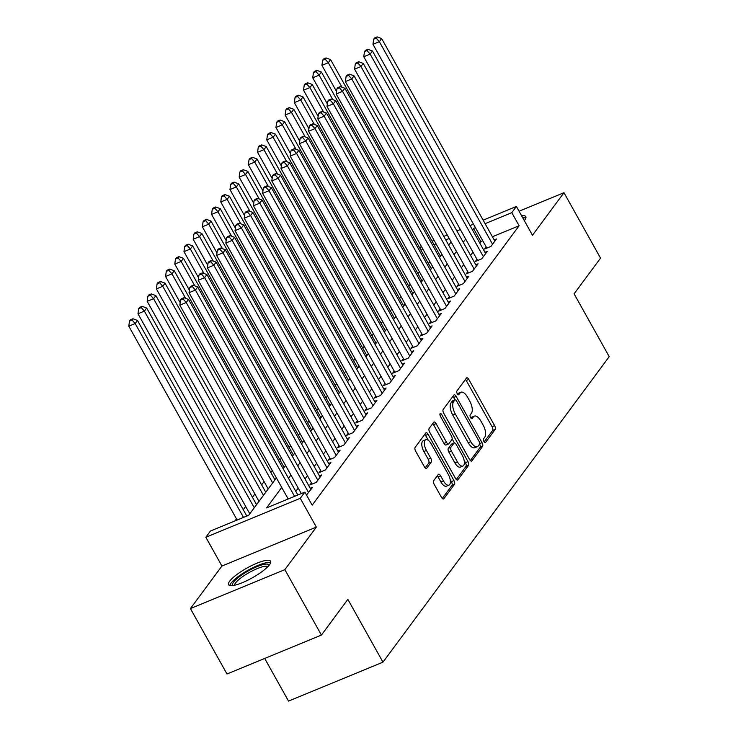 <?xml version="1.0" encoding="UTF-8"?>
<svg xmlns="http://www.w3.org/2000/svg" width="738" height="738" viewBox="0 0 738 738"><rect width="100%" height="100%" fill="white"/><g stroke="black" fill="none" stroke-linecap="round" stroke-linejoin="round"><path stroke-width="1.11" d="M483.925 441.453A2.122 0.941 67.6 0 0 485.364 442.56A2.122 0.941 67.6 0 0 485.567 442.403L495.161 429.451A3.026 1.347 67.6 0 0 494.626 425.66L468.787 379.424A3.026 1.347 67.6 0 0 466.73 377.847A3.026 1.347 67.6 0 0 466.444 378.068L456.85 391.029A2.122 0.941 67.6 0 0 457.228 393.677A2.122 0.941 67.6 0 0 458.667 394.784A2.122 0.941 67.6 0 0 458.861 394.618L460.106 392.948A9.677 4.308 67.6 0 1 461.01 392.219A9.677 4.308 67.6 0 1 467.588 397.265L469.737 401.121A9.677 4.308 67.6 0 1 471.444 413.234L470.207 414.913A2.122 0.941 67.6 0 0 470.576 417.57A2.122 0.941 67.6 0 0 472.016 418.667A2.122 0.941 67.6 0 0 472.219 418.511L473.455 416.832A9.677 4.308 67.6 0 1 474.359 416.103A9.677 4.308 67.6 0 1 480.936 421.158L483.095 425.005A9.677 4.308 67.6 0 1 484.801 437.127L483.556 438.806A2.122 0.941 67.6 0 0 483.925 441.453M269.499 564.755A24.04 5.572 -29.2 0 0 270.578 561.231A24.04 5.572 -29.2 0 0 251.889 565.474A24.04 5.572 -29.2 0 0 229.693 581.166A24.04 5.572 -29.2 0 0 228.614 584.69A24.04 5.572 -29.2 0 0 247.304 580.446A24.04 5.572 -29.2 0 0 269.499 564.755M524.312 220.625A24.04 5.572 -29.2 0 0 524.718 220.108A24.04 5.572 -29.2 0 0 525.797 216.585A24.04 5.572 -29.2 0 0 521.572 215.727M433.713 480.641A3.026 1.347 67.6 0 0 434.248 484.432L441.499 497.403A3.026 1.347 67.6 0 0 443.556 498.98A3.026 1.347 67.6 0 0 443.833 498.75L454.488 484.368A3.026 1.347 67.6 0 0 453.953 480.576L428.114 434.341A3.026 1.347 67.6 0 0 426.057 432.763A3.026 1.347 67.6 0 0 425.78 432.994L415.125 447.376A3.026 1.347 67.6 0 0 415.66 451.167L424.415 466.831A3.026 1.347 67.6 0 0 426.472 468.409A3.026 1.347 67.6 0 0 426.758 468.187L431.315 462.025A3.026 1.347 67.6 0 0 430.78 458.243L426.435 450.466A8.09 3.598 67.6 0 1 425.771 439.728A8.09 3.598 67.6 0 1 431.269 443.944L448.28 474.386A8.09 3.598 67.6 0 1 448.944 485.134A8.09 3.598 67.6 0 1 443.446 480.908L440.614 475.835A3.026 1.347 67.6 0 0 438.556 474.257A3.026 1.347 67.6 0 0 438.271 474.488L433.713 480.641M321.417 635.067L226.99 673.997L190.422 608.573L284.859 569.644L321.417 635.067L347.866 599.357L382.967 662.17L609.21 356.639L574.099 293.835L600.548 258.125L563.98 192.701L532.476 235.237L516.388 206.456L511.794 212.664L519.109 225.745L312.174 505.189L304.868 492.108L300.265 498.316L205.837 537.246L210.431 531.037L248.715 515.253L276.39 477.892M284.859 569.644L316.353 527.107L300.265 498.316M469.571 459.488A3.026 1.347 67.6 0 0 471.628 461.065A3.026 1.347 67.6 0 0 471.914 460.835L482.56 446.453A3.026 1.347 67.6 0 0 482.034 442.662L456.185 396.426A3.026 1.347 67.6 0 0 454.138 394.848A3.026 1.347 67.6 0 0 453.852 395.079L443.197 409.461A3.026 1.347 67.6 0 0 443.732 413.252L469.571 459.488M468.529 465.41L457.874 479.792A3.026 1.347 67.6 0 1 457.588 480.023A3.026 1.347 67.6 0 1 455.54 478.445L429.691 432.21A3.026 1.347 67.6 0 1 429.165 428.418L433.723 422.265A3.026 1.347 67.6 0 1 433.999 422.035A3.026 1.347 67.6 0 1 436.057 423.612L446.536 442.366A3.026 1.347 67.6 0 0 448.593 443.944A3.026 1.347 67.6 0 0 448.879 443.713L451.905 439.636A3.026 1.347 67.6 0 0 451.37 435.844L440.457 416.324A2.122 0.941 67.6 0 1 440.282 413.511A2.122 0.941 67.6 0 1 441.721 414.618L467.993 461.619A3.026 1.347 67.6 0 1 468.529 465.41L465.973 466.462L456.315 479.506M563.98 192.701L519.054 211.225M486.176 246.87L484.562 249.047L490.945 246.418L496.462 238.964L494.165 239.915M476.979 259.296L475.373 261.464L481.748 258.835L487.265 251.381L484.977 252.331M467.781 271.713L466.176 273.89L472.551 271.252L478.067 263.807L475.779 264.748M458.584 284.13L456.979 286.307L463.353 283.678L468.87 276.224L466.582 277.174M449.387 296.556L447.781 298.724L454.156 296.095L459.673 288.641L457.385 289.591M440.189 308.973L438.584 311.15L444.959 308.512L450.484 301.067L448.187 302.008M430.992 321.39L429.387 323.567L435.761 320.938L441.287 313.484L438.99 314.425M421.795 333.816L420.19 335.984L426.564 333.355L432.09 325.901L429.793 326.851M412.597 346.233L410.992 348.401L417.376 345.771L422.892 338.327L420.595 339.268M403.4 358.65L401.795 360.827L408.179 358.198L413.695 350.744L411.398 351.685M394.203 371.076L392.598 373.244L398.981 370.614L404.498 363.161L402.201 364.111M385.015 383.492L383.4 385.66L389.784 383.031L395.3 375.577L393.003 376.528M375.817 395.909L374.203 398.086L380.587 395.457L386.103 388.004L383.806 388.944M366.62 408.326L365.006 410.503L371.389 407.874L376.906 400.42L374.609 401.371M357.423 420.752L355.808 422.92L362.192 420.291L367.709 412.837L365.411 413.787M348.225 433.169L346.611 435.346L352.995 432.717L358.511 425.263L356.214 426.204M339.028 445.586L337.414 447.763L343.797 445.134L349.314 437.68L347.017 438.63M329.831 458.012L328.216 460.18L334.6 457.551L340.117 450.097L337.82 451.047M320.633 470.429L319.019 472.606L325.403 469.968L330.919 462.523L328.622 463.464M311.436 482.846L309.831 485.023L316.205 482.394L321.722 474.94L319.434 475.89M306.491 495.023L312.525 487.357L310.237 488.307M519.109 225.745L492.403 236.76M482.744 240.736L480.825 241.529L479.746 242.986M472.975 252.128L470.549 255.403M463.778 264.545L461.351 267.82M454.58 276.971L452.154 280.246M445.383 289.388L442.957 292.663M436.186 301.805L433.76 305.08M426.988 314.231L424.571 317.506M417.791 326.648L415.374 329.923M408.594 339.065L406.177 342.34M399.396 351.491L396.979 354.757M390.208 363.908L387.782 367.183M381.011 376.325L378.585 379.6M371.814 388.751L369.387 392.016M362.616 401.168L360.19 404.442M353.419 413.584L350.993 416.859M344.222 426.01L341.795 429.276M335.024 438.427L332.598 441.702M325.827 450.844L323.401 454.119M316.63 463.27L314.204 466.536M307.432 475.687L305.006 478.962M298.235 488.104L295.809 491.379M419.415 271.787L417.985 273.715M410.217 284.213L408.787 286.141M401.02 296.63L399.59 298.558M391.823 309.047L390.393 310.975M382.625 321.473L381.195 323.401M373.428 333.89L371.998 335.818M364.231 346.306L362.801 348.235M355.033 358.733L353.603 360.661M345.836 371.149L344.406 373.077M336.639 383.566L335.209 385.494M327.441 395.992L326.011 397.92M318.244 408.409L316.814 410.337M309.047 420.826L307.626 422.754M299.849 433.243L298.429 435.171M290.652 445.669L289.231 447.597M281.455 458.086L280.034 460.014M272.267 470.503L270.837 472.431M264.066 481.582L261.639 484.857M254.868 493.999L252.442 497.274M245.671 506.425L243.245 509.69M236.474 518.842L234.915 520.945M430.282 262.368L428.243 263.208M264.702 658.453L288.53 701.1L382.967 662.17M316.353 527.107L221.926 566.037L190.422 608.573M221.926 566.037L205.837 537.246M419.867 248.217L421.297 246.289M281.722 487.44L266.584 507.892L304.868 492.108M475.429 227.655L473.51 228.448L472.431 229.896M465.66 239.047L463.243 242.322M456.462 251.464L454.045 254.739M447.265 263.881L444.848 267.156M438.068 276.307L435.651 279.573M428.87 288.724L426.453 291.999M419.682 301.141L417.256 304.416M410.485 313.567L408.059 316.833M401.287 325.984L398.861 329.259M392.09 338.401L389.664 341.676M382.893 350.827L380.467 354.092M373.696 363.244L371.269 366.518M364.498 375.66L362.072 378.935M355.301 388.077L352.875 391.352M346.104 400.503L343.677 403.778M336.906 412.92L334.48 416.195M327.709 425.337L325.283 428.612M318.512 437.763L316.085 441.038M309.314 450.18L306.888 453.455M300.117 462.597L297.7 465.872M290.92 475.023L288.503 478.298M511.794 212.664L485.097 223.669M432.09 241.206L434.129 240.367M443.787 236.391L447.246 234.961M456.905 230.976L460.355 229.555M470.014 225.57L473.473 224.149M483.132 220.164L516.388 206.456M449.202 238.466L445.743 239.896M436.084 243.872L434.045 244.712M422.966 249.287L420.937 250.127M283.161 468.741L285.588 465.466M292.359 456.324L294.785 453.049M301.556 443.907L303.982 440.632M310.753 431.481L313.18 428.206M319.951 419.064L322.368 415.789M329.148 406.647L331.565 403.372M338.345 394.221L340.762 390.946M347.543 381.804L349.96 378.529M356.731 369.387L359.157 366.113M365.928 356.961L368.354 353.686M375.125 344.545L377.552 341.27M384.323 332.128L386.749 328.853M393.52 319.702L395.946 316.436M402.717 307.285L405.144 304.01M411.915 294.868L414.341 291.593M421.112 282.442L423.538 279.176M430.309 270.025L432.736 266.75M439.507 257.608L441.933 254.333M448.704 245.182L451.13 241.916M480.825 241.529L473.51 228.448M474.359 416.103L471.803 417.154A9.677 4.308 67.6 0 0 470.899 417.883L473.455 416.832M461.01 392.219L458.455 393.271A9.677 4.308 67.6 0 0 457.551 394L460.106 392.948M484.193 441.868L492.606 430.503A3.026 1.347 67.6 0 0 492.071 426.712L466.231 380.476A3.026 1.347 67.6 0 0 465.457 379.415M454.986 399.885L453.639 397.478A3.026 1.347 67.6 0 0 452.855 396.417M470.355 460.549L480.014 447.505A3.026 1.347 67.6 0 0 479.645 444.045M479.562 444.202A2.122 0.941 67.6 0 0 479.193 441.545L456.508 400.965A2.122 0.941 67.6 0 0 455.069 399.858A2.122 0.941 67.6 0 0 454.866 400.014L453.556 401.786A9.677 4.308 67.6 0 0 455.263 413.907L470.77 441.647A9.677 4.308 67.6 0 0 477.348 446.693A9.677 4.308 67.6 0 0 478.252 445.964L479.562 444.202M452.763 400.882A2.122 0.941 67.6 0 0 452.514 400.909A2.122 0.941 67.6 0 0 452.32 401.066L454.866 400.014M477.348 446.693L474.792 447.745A9.677 4.308 67.6 0 1 468.215 442.699L452.717 414.959A9.677 4.308 67.6 0 1 451.01 402.837L452.32 401.066M448.593 443.944L446.047 444.996A3.026 1.347 67.6 0 1 443.99 443.418L433.51 424.664A3.026 1.347 67.6 0 0 432.726 423.603M452.145 438.889L454.423 442.957M464.11 460.291L465.438 462.671L467.993 461.619M457.412 461.822A8.09 3.598 67.6 0 0 462.911 466.047A8.09 3.598 67.6 0 0 462.246 455.3L456.25 444.58A3.026 1.347 67.6 0 0 454.193 443.003A3.026 1.347 67.6 0 0 453.916 443.224L450.89 447.311A3.026 1.347 67.6 0 0 451.416 451.103L457.412 461.822L454.866 462.874A8.09 3.598 67.6 0 0 460.364 467.099L462.911 466.047M452.007 444.018A3.026 1.347 67.6 0 0 451.638 444.055A3.026 1.347 67.6 0 0 451.361 444.276L453.916 443.224M454.866 462.874L448.87 452.154A3.026 1.347 67.6 0 1 448.335 448.363L451.361 444.276M465.973 466.462A3.026 1.347 67.6 0 0 465.438 462.671M448.944 485.134L446.398 486.185A8.09 3.598 67.6 0 1 440.9 481.96L438.058 476.886A3.026 1.347 67.6 0 0 437.283 475.825M425.771 439.728L423.215 440.78A8.09 3.598 67.6 0 0 423.889 451.518L426.435 450.466M425.189 467.892L428.76 463.077A3.026 1.347 67.6 0 0 428.224 459.294L423.889 451.518M428.344 440.374L425.558 435.392A3.026 1.347 67.6 0 0 424.784 434.331M442.274 498.464L451.942 485.42A3.026 1.347 67.6 0 0 451.407 481.628L450.143 479.377M440.503 256.261L330.606 59.63L328.309 62.73L321.925 65.359L336.528 91.484M325.181 59.188L326.104 57.942L323.548 58.994L322.626 60.239L325.181 59.188L328.309 62.73L341.971 87.185M326.104 57.942L330.606 59.63M321.925 65.359L322.626 60.239M492.56 244.241L379.35 41.688L381.647 38.579L494.857 241.141M486.859 248.097L372.967 44.317L379.35 41.688L376.223 38.145L377.146 36.9L374.59 37.952L373.677 39.197L376.223 38.145M373.677 39.197L372.967 44.317M381.647 38.579L377.146 36.9M525.853 218.014A23.884 5.535 -29.2 0 0 522.781 217.885M232.885 585.538A20.802 4.825 150.8 0 1 247.534 571.35A20.802 4.825 150.8 0 1 269.066 565.317M267.94 566.572A19.262 4.465 -29.2 0 0 248.503 572.928A19.262 4.465 -29.2 0 0 234.546 585.243M270.643 562.67A23.884 5.535 -29.2 0 0 247.055 570.797A23.884 5.535 -29.2 0 0 229.804 585.492M431.306 268.678L321.408 72.047L319.111 75.147L312.728 77.785L327.331 103.901M315.984 71.604L316.906 70.368L314.351 71.42L313.438 72.656L315.984 71.604L319.111 75.147L332.773 99.602M316.906 70.368L321.408 72.047M312.728 77.785L313.438 72.656M422.108 281.104L312.211 84.464L309.914 87.573L303.53 90.202L318.133 116.327M306.787 84.021L307.709 82.785L305.154 83.837L304.24 85.082L306.787 84.021L309.914 87.573L323.576 112.019M307.709 82.785L312.211 84.464M303.53 90.202L304.24 85.082M412.911 293.521L303.014 96.881L300.717 99.99L294.333 102.619L308.936 128.744M297.589 96.447L298.512 95.202L295.956 96.254L295.043 97.499L297.589 96.447L300.717 99.99L314.379 124.445M298.512 95.202L303.014 96.881M294.333 102.619L295.043 97.499M403.714 305.938L293.816 109.307L291.519 112.407L285.145 115.045L299.739 141.161M288.392 108.864L289.314 107.619L286.759 108.68L285.846 109.916L288.392 108.864L291.519 112.407L305.191 136.862M289.314 107.619L293.816 109.307M285.145 115.045L285.846 109.916M483.362 256.667L370.153 54.105L372.45 51.005L485.659 253.558M477.661 260.523L363.769 56.734L370.153 54.105L367.026 50.562L367.948 49.317L365.393 50.368L364.48 51.614L367.026 50.562M364.48 51.614L363.769 56.734M372.45 51.005L367.948 49.317M474.165 269.084L360.956 66.521L363.253 63.422L476.462 265.975M468.464 272.94L354.581 69.16L360.956 66.521L357.829 62.979L358.751 61.743L356.196 62.795L355.282 64.031L357.829 62.979M355.282 64.031L354.581 69.16M363.253 63.422L358.751 61.743M464.968 281.501L351.758 78.948L354.055 75.839L467.265 278.401M459.267 285.357L345.384 81.577L351.758 78.948L348.631 75.405L349.554 74.16L346.998 75.211L346.085 76.457L348.631 75.405M346.085 76.457L345.384 81.577M354.055 75.839L349.554 74.16M455.77 293.918L342.561 91.364L344.858 88.265L458.067 290.818M450.079 297.783L336.187 93.994L342.561 91.364L339.434 87.822L340.356 86.577L337.801 87.628L336.888 88.874L339.434 87.822M336.888 88.874L336.187 93.994M344.858 88.265L340.356 86.577M394.516 318.364L284.619 121.724L282.322 124.833L275.947 127.462L290.541 153.587M279.195 121.281L280.117 120.045L277.562 121.097L276.649 122.342L279.195 121.281L282.322 124.833L295.993 149.279M280.117 120.045L284.619 121.724M275.947 127.462L276.649 122.342M446.573 306.344L333.364 103.781L335.67 100.682L448.87 303.235M440.881 310.2L326.989 106.42L333.364 103.781L330.237 100.239L331.159 99.003L328.613 100.054L327.69 101.29L330.237 100.239M327.69 101.29L326.989 106.42M335.67 100.682L331.159 99.003M385.319 330.781L275.431 134.141L273.125 137.25L266.75 139.879L281.344 166.004M269.997 133.707L270.92 132.462L268.364 133.513L267.451 134.759L269.997 133.707L273.125 137.25L286.796 161.705M270.92 132.462L275.431 134.141M266.75 139.879L267.451 134.759M437.376 318.761L324.166 116.207L326.473 113.098L439.673 315.661M431.684 322.617L317.792 118.836L324.166 116.207L321.048 112.665L321.962 111.42L319.416 112.471L318.493 113.717L321.048 112.665M318.493 113.717L317.792 118.836M326.473 113.098L321.962 111.42M376.122 343.198L266.233 146.567L263.927 149.666L257.553 152.296L272.147 178.421M260.809 146.124L261.722 144.879L259.176 145.939L258.254 147.176L260.809 146.124L263.927 149.666L277.599 174.122M261.722 144.879L266.233 146.567M257.553 152.296L258.254 147.176M428.178 331.178L314.969 128.624L317.275 125.515L430.475 328.078M422.487 335.043L308.595 131.253L314.969 128.624L311.851 125.082L312.764 123.836L310.218 124.888L309.296 126.133L311.851 125.082M309.296 126.133L308.595 131.253M317.275 125.515L312.764 123.836M366.924 355.615L257.036 158.984L254.73 162.092L248.355 164.722L262.949 190.847M251.612 158.541L252.525 157.305L249.979 158.356L249.057 159.593L251.612 158.541L254.73 162.092L268.401 186.539M252.525 157.305L257.036 158.984M248.355 164.722L249.057 159.593M418.981 343.604L305.772 141.041L308.078 137.941L421.278 340.495M413.289 347.46L299.397 143.679L305.772 141.041L302.654 137.499L303.567 136.262L301.021 137.314L300.098 138.55L302.654 137.499M300.098 138.55L299.397 143.679M308.078 137.941L303.567 136.262M357.727 368.041L247.839 171.4L245.533 174.509L239.158 177.138L253.752 203.264M242.415 170.967L243.328 169.722L240.782 170.773L239.859 172.019L242.415 170.967L245.533 174.509L259.204 198.956M243.328 169.722L247.839 171.4M239.158 177.138L239.859 172.019M409.784 356.02L296.584 153.467L298.881 150.358L412.081 352.912M404.092 359.876L290.2 156.096L296.584 153.467L293.456 149.915L294.37 148.679L291.824 149.731L290.901 150.976L293.456 149.915M290.901 150.976L290.2 156.096M298.881 150.358L294.37 148.679M348.539 380.457L238.642 183.827L236.344 186.926L229.961 189.555L244.564 215.68M233.217 183.384L234.131 182.138L231.584 183.19L230.662 184.435L233.217 183.384L236.344 186.926L250.007 211.382M234.131 182.138L238.642 183.827M229.961 189.555L230.662 184.435M400.586 368.437L287.386 165.884L289.683 162.775L402.883 365.338M394.895 372.303L281.003 168.513L287.386 165.884L284.259 162.342L285.172 161.096L282.626 162.148L281.704 163.393L284.259 162.342M281.704 163.393L281.003 168.513M289.683 162.775L285.172 161.096M339.342 392.874L229.444 196.243L227.147 199.352L220.763 201.981L235.367 228.107M224.02 195.801L224.933 194.564L222.387 195.616L221.465 196.852L224.02 195.801L227.147 199.352L240.809 223.798M224.933 194.564L229.444 196.243M220.763 201.981L221.465 196.852M391.389 380.863L278.189 178.301L280.486 175.201L393.686 377.755M385.697 384.719L271.805 180.93L278.189 178.301L275.062 174.758L275.984 173.513L273.429 174.574L272.506 175.81L275.062 174.758M272.506 175.81L271.805 180.93M280.486 175.201L275.984 173.513M330.144 405.3L220.247 208.66L217.95 211.769L211.566 214.398L226.169 240.523M214.823 208.227L215.736 206.981L213.19 208.033L212.267 209.278L214.823 208.227L217.95 211.769L231.612 236.215M215.736 206.981L220.247 208.66M211.566 214.398L212.267 209.278M382.192 393.28L268.992 190.727L271.289 187.618L384.489 390.171M376.5 397.136L262.608 193.356L268.992 190.727L265.864 187.175L266.787 185.939L264.232 186.991L263.309 188.227L265.864 187.175M263.309 188.227L262.608 193.356M271.289 187.618L266.787 185.939M320.947 417.717L211.05 221.086L208.753 224.186L202.369 226.815L216.972 252.94M205.625 220.644L206.548 219.398L203.992 220.45L203.07 221.695L205.625 220.644L208.753 224.186L222.415 248.641M206.548 219.398L211.05 221.086M202.369 226.815L203.07 221.695M372.994 405.697L259.794 203.144L262.091 200.035L375.301 402.597M367.303 409.553L253.411 205.773L259.794 203.144L256.667 199.601L257.59 198.356L255.034 199.408L254.112 200.653L256.667 199.601M254.112 200.653L253.411 205.773M262.091 200.035L257.59 198.356M311.75 430.134L201.852 233.503L199.555 236.612L193.172 239.241L207.775 265.357M196.428 233.06L197.35 231.824L194.795 232.876L193.873 234.112L196.428 233.06L199.555 236.612L213.217 261.058M197.35 231.824L201.852 233.503M193.172 239.241L193.873 234.112M363.797 418.123L250.597 215.561L252.894 212.461L366.103 415.014M358.105 421.979L244.213 218.19L250.597 215.561L247.47 212.018L248.392 210.773L245.837 211.824L244.915 213.07L247.47 212.018M244.915 213.07L244.213 218.19M252.894 212.461L248.392 210.773M302.552 442.56L192.655 245.92L190.358 249.029L183.974 251.658L198.577 277.783M187.231 245.486L188.153 244.241L185.598 245.293L184.675 246.538L187.231 245.486L190.358 249.029L204.02 273.475M188.153 244.241L192.655 245.92M183.974 251.658L184.675 246.538M354.6 430.54L241.4 227.987L243.697 224.878L356.906 427.431M348.908 434.396L235.016 230.616L241.4 227.987L238.273 224.435L239.195 223.199L236.64 224.251L235.717 225.487L238.273 224.435M235.717 225.487L235.016 230.616M243.697 224.878L239.195 223.199M293.355 454.977L183.458 258.346L181.161 261.446L174.777 264.075L189.38 290.2M178.033 257.903L178.956 256.658L176.4 257.71L175.478 258.955L178.033 257.903L181.161 261.446L194.823 285.901M178.956 256.658L183.458 258.346M174.777 264.075L175.478 258.955M345.402 442.957L232.202 240.404L234.499 237.295L347.709 439.857M339.711 446.813L225.819 243.033L232.202 240.404L229.075 236.861L229.998 235.616L227.442 236.667L226.52 237.913L229.075 236.861M226.52 237.913L225.819 243.033M234.499 237.295L229.998 235.616M284.158 467.394L174.26 270.763L171.963 273.863L165.58 276.501L180.183 302.617M168.836 270.32L169.758 269.084L167.203 270.136L166.281 271.372L168.836 270.32L171.963 273.863L185.625 298.318M169.758 269.084L174.26 270.763M165.58 276.501L166.281 271.372M336.214 455.383L223.005 252.82L225.302 249.721L338.511 452.274M330.513 459.239L216.621 255.449L223.005 252.82L219.878 249.278L220.8 248.033L218.245 249.084L217.323 250.33L219.878 249.278M217.323 250.33L216.621 255.449M225.302 249.721L220.8 248.033M274.96 479.82L165.063 283.18L162.766 286.289L156.382 288.918L268.189 488.962M159.639 282.746L160.561 281.501L158.006 282.553L157.083 283.798L159.639 282.746L162.766 286.289L272.663 482.92M160.561 281.501L165.063 283.18M156.382 288.918L157.083 283.798M327.017 467.8L213.808 265.246L216.105 262.138L329.314 464.691M321.316 471.656L207.424 267.876L213.808 265.246L210.681 261.695L211.603 260.459L209.048 261.51L208.134 262.746L210.681 261.695M208.134 262.746L207.424 267.876M216.105 262.138L211.603 260.459M265.763 492.237L155.866 295.606L153.569 298.706L147.185 301.335L258.992 501.379M150.441 295.163L151.364 293.918L148.808 294.969L147.895 296.215L150.441 295.163L153.569 298.706L263.466 495.346M151.364 293.918L155.866 295.606M147.185 301.335L147.895 296.215M317.82 480.217L204.611 277.663L206.908 274.554L320.117 477.117M312.119 484.073L198.227 280.292L204.611 277.663L201.483 274.121L202.406 272.875L199.85 273.927L198.937 275.173L201.483 274.121M198.937 275.173L198.227 280.292M206.908 274.554L202.406 272.875M256.566 504.654L146.668 308.023L144.371 311.122L137.988 313.761L249.795 513.805M141.244 307.58L142.166 306.344L139.611 307.395L138.698 308.632L141.244 307.58L144.371 311.122L254.269 507.762M142.166 306.344L146.668 308.023M137.988 313.761L138.698 308.632M308.622 492.643L195.413 290.08L197.71 286.981L310.919 489.534M301.298 493.574L189.039 292.709L195.413 290.08L192.286 286.538L193.208 285.292L190.653 286.344L189.74 287.589L192.286 286.538M189.74 287.589L189.039 292.709M197.71 286.981L193.208 285.292M246.796 516.046L137.471 320.44L135.174 323.548L128.79 326.178L237.138 520.032M132.047 320.006L132.969 318.761L130.414 319.812L129.501 321.058L132.047 320.006L135.174 323.548L243.512 517.403M132.969 318.761L137.471 320.44M128.79 326.178L129.501 321.058M294.563 496.351L186.216 302.497L188.513 299.397L297.838 495.004M288.18 498.989L179.841 305.135L186.216 302.497L183.089 298.955L184.011 297.718L181.456 298.77L180.542 300.006L183.089 298.955M180.542 300.006L179.841 305.135M188.513 299.397L184.011 297.718M466.231 380.476L468.787 379.424M492.071 426.712L494.626 425.66M492.606 430.503L495.161 429.451M453.639 397.478L456.185 396.426M479.737 443.612L482.034 442.662M480.014 447.505L482.56 446.453M471.268 461.102L471.914 460.835M451.01 402.837L453.556 401.786M452.717 414.959L455.263 413.907M468.215 442.699L470.77 441.647M457.228 480.06L457.874 479.792M433.51 424.664L436.057 423.612M443.99 443.418L446.536 442.366M440.042 415.309L441.721 414.618M448.335 448.363L450.89 447.311M448.87 452.154L451.416 451.103M438.058 476.886L440.614 475.835M440.9 481.96L443.446 480.908M428.224 459.294L430.78 458.243M428.76 463.077L431.315 462.025M426.112 468.445L426.758 468.187M425.558 435.392L428.114 434.341M451.407 481.628L453.953 480.576M451.942 485.42L454.488 484.368M443.197 499.017L443.833 498.75M452.514 400.909L455.069 399.858M451.638 444.055L454.193 443.003"/></g></svg>
